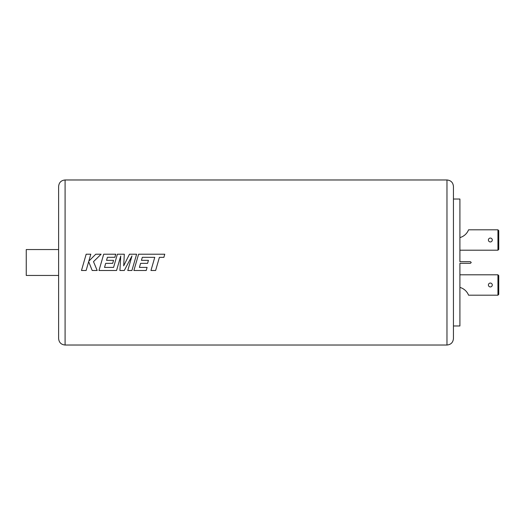 <?xml version="1.0" encoding="UTF-8"?>
<svg xmlns="http://www.w3.org/2000/svg" width="525" height="525" viewBox="0 0 525 525"><rect width="100%" height="100%" fill="white"/><g stroke="black" fill="none" stroke-linecap="round" stroke-linejoin="round"><path stroke-width="0.39" stroke-dasharray="2.62 1.97" d="M153.274 262.5L150.97 270.5M136.198 262.5L133.895 270.5M147.098 267.402L139.42 267.402M130.088 262.5L127.785 270.5M125.35 262.5L123.683 265.853M120.376 262.5L119.923 270.5M134.236 262.5L136.618 254.218M128.5 262.5L131.978 255.931M114.982 262.5L113.571 267.402L104.528 267.402M101.299 262.5L98.995 270.5M123.867 262.5L124.313 254.218M118.867 262.5L120.737 256.003M97.171 270.5L93.85 262.5M83.783 262.5L81.48 270.5M26.25 249.552L26.25 275.448M58.616 186.447L58.616 338.553M453.442 338.553L453.442 186.447M492.279 284.99A1.942 1.942 0 0 1 490.337 286.932A1.942 1.942 0 0 1 488.394 284.99A1.942 1.942 0 0 0 490.337 286.932A1.942 1.942 0 0 0 492.279 284.99A1.942 1.942 0 0 1 490.337 286.932A1.942 1.942 0 0 1 488.394 284.99A1.942 1.942 0 0 1 490.337 283.054A1.942 1.942 0 0 1 492.279 284.99A1.942 1.942 0 0 0 490.337 283.054A1.942 1.942 0 0 0 488.394 284.99A1.942 1.942 0 0 1 490.337 283.054A1.942 1.942 0 0 1 492.279 284.99M488.394 240.01A1.942 1.942 0 0 0 490.337 241.946A1.942 1.942 0 0 0 492.279 240.01A1.942 1.942 0 0 1 490.337 241.946A1.942 1.942 0 0 1 488.394 240.01A1.942 1.942 0 0 0 490.337 241.946A1.942 1.942 0 0 0 492.279 240.01A1.942 1.942 0 0 0 490.337 238.068A1.942 1.942 0 0 0 488.394 240.01A1.942 1.942 0 0 1 490.337 238.068A1.942 1.942 0 0 1 492.279 240.01A1.942 1.942 0 0 0 490.337 238.068A1.942 1.942 0 0 0 488.394 240.01M470.433 261.693L459.913 261.693L459.913 199.021M58.616 262.5L58.616 275.448L58.616 262.5M459.913 237.582L459.913 250.202L459.913 237.582A12.948 12.948 0 0 0 468.556 229.812A12.948 12.948 0 0 1 459.913 237.582A12.948 12.948 0 0 0 468.556 229.812L497.943 229.812L468.556 229.812L497.943 229.812L497.943 250.202L459.913 250.202M459.913 287.418L459.913 274.798L459.913 287.418A12.948 12.948 0 0 1 468.556 295.188A12.948 12.948 0 0 0 459.913 287.418A12.948 12.948 0 0 1 468.556 295.188L497.943 295.188L468.556 295.188L497.943 295.188L498.75 294.381L498.75 275.605L497.943 274.798L459.913 274.798M459.913 325.979L459.913 263.307L470.433 263.307M453.442 262.5L453.442 325.979L453.442 262.5M498.75 249.395L498.75 230.619L497.943 229.812L497.943 250.202L498.75 249.395L498.75 230.619L497.943 229.812L497.943 250.202L498.75 249.395M498.75 275.605L497.943 274.798L497.943 295.188L498.75 294.381L498.75 275.605M88.417 262.5L88.659 261.653L88.994 262.5M93.502 261.653L101.115 254.218M88.817 261.155L90.812 254.218M112.928 262.5L113.544 260.341M106.542 260.341L107.428 257.309L114.857 257.309L115.736 254.218M157.92 262.5L159.403 257.355L163.866 257.355L164.771 254.218M147.82 262.5L148.437 260.341M141.435 260.341L142.321 257.309L154.757 257.355M446.972 179.977L446.972 345.023M65.087 345.023L65.087 179.977M497.943 274.798L497.943 295.188L497.943 274.798"/><path stroke-width="0.79" d="M133.895 270.5L146.219 270.5L147.098 267.409L139.42 267.409L140.575 263.353L147.577 263.353L148.437 260.341L141.435 260.341L142.321 257.309L154.757 257.355L150.97 270.5L155.617 270.5L159.403 257.355L163.866 257.355L164.771 254.218L138.587 254.218L133.895 270.5L146.219 270.5L147.098 267.402M127.785 270.5L131.933 270.5L136.618 254.218L129.465 254.218L123.683 265.853L124.313 254.218L117.364 254.218L113.571 267.409L104.528 267.409L105.682 263.353L112.685 263.353L113.544 260.341L106.542 260.341L107.428 257.309L114.857 257.309L115.743 254.218L103.688 254.218L98.995 270.5L116.57 270.5L120.737 255.997L119.923 270.5L124.274 270.5L131.978 255.931L127.785 270.5L131.933 270.5L134.236 262.5M104.528 267.409L105.682 263.353L112.685 263.353L112.928 262.5M88.994 262.5L92.21 270.5L97.178 270.5L93.502 261.653L101.122 254.218L95.753 254.218L88.817 261.155L90.812 254.218L86.166 254.218L81.48 270.5L86.12 270.5L88.659 261.653L92.21 270.5L97.171 270.5M58.616 275.448L26.25 275.448L26.25 249.552L58.616 249.552M453.442 186.447L453.442 338.553C453.055 342.484 450.903 344.643 446.972 345.023L446.972 179.977C450.903 180.357 453.055 182.516 453.442 186.447M58.616 262.5L58.616 186.447C58.997 182.516 61.156 180.357 65.087 179.977L65.087 345.023C61.156 344.643 58.997 342.484 58.616 338.553L58.616 262.5M492.279 284.99A1.942 1.942 0 0 1 490.337 286.932A1.942 1.942 0 0 1 488.394 284.99A1.942 1.942 0 0 1 490.337 283.054A1.942 1.942 0 0 1 492.279 284.99M488.394 240.01A1.942 1.942 0 0 0 490.337 241.946A1.942 1.942 0 0 0 492.279 240.01A1.942 1.942 0 0 0 490.337 238.068A1.942 1.942 0 0 0 488.394 240.01M453.442 199.021L459.913 199.021L459.913 261.693L470.433 261.693L471.24 262.5L470.433 263.307L459.913 263.307L459.913 325.979L453.442 325.979M470.433 261.693L471.24 262.5L470.433 263.307M124.313 254.218L117.364 254.218L114.982 262.5M136.618 254.218L129.465 254.218L125.35 262.5M150.97 270.5L155.617 270.5L157.92 262.5M139.42 267.409L140.575 263.353L147.577 263.353L147.82 262.5M119.923 270.5L124.274 270.5L128.5 262.5M98.995 270.5L116.57 270.5L118.867 262.5M81.48 270.5L86.12 270.5L88.417 262.5M123.683 265.853L123.867 262.5M131.978 255.931L130.088 262.5M120.737 256.003L120.376 262.5M459.913 274.798L497.943 274.798L498.75 275.605L498.75 294.381L497.943 295.188L497.943 274.798L498.75 275.605L498.75 294.381L497.943 295.188L468.556 295.188A12.948 12.948 0 0 0 459.913 287.418M459.913 237.582A12.948 12.948 0 0 0 468.556 229.812L497.943 229.812L498.75 230.619L498.75 249.395L497.943 250.202L497.943 229.812L498.75 230.619L498.75 249.395L497.943 250.202L459.913 250.202M93.85 262.5L93.502 261.653M101.115 254.218L95.753 254.218L88.817 261.155M90.812 254.218L86.166 254.218L83.783 262.5M106.542 260.341L113.544 260.341M115.736 254.218L103.688 254.218L101.299 262.5M154.757 257.355L153.274 262.5M164.771 254.218L138.587 254.218L136.198 262.5M141.435 260.341L148.437 260.341M446.972 179.977L65.087 179.977M446.972 345.023L65.087 345.023"/></g></svg>
